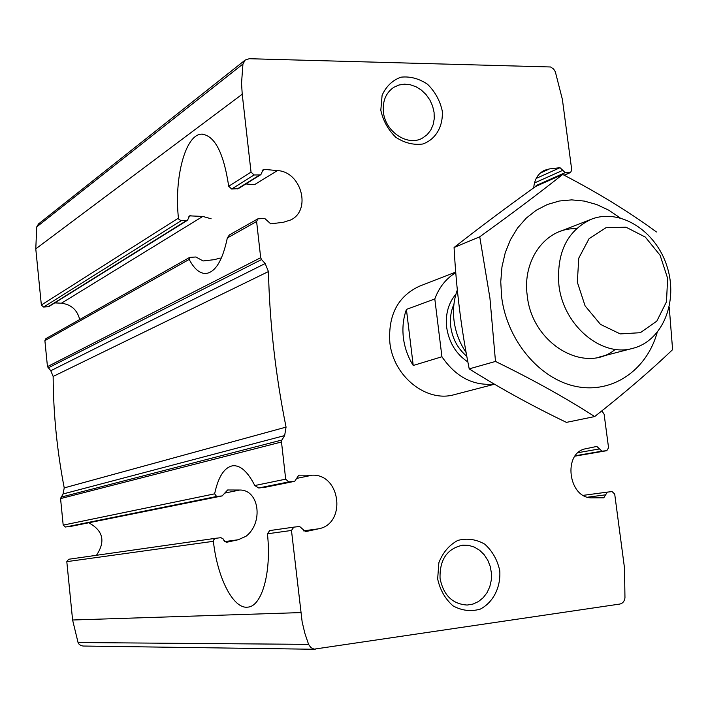 <?xml version="1.0" encoding="UTF-8"?>
<svg xmlns="http://www.w3.org/2000/svg" width="708" height="708" viewBox="0 0 708 708"><rect width="100%" height="100%" fill="white"/><g stroke="black" fill="none" stroke-linecap="round" stroke-linejoin="round"><path stroke-width="1.06" d="M96.447 555.293C105.713 541.425 103.147 530.584 88.757 522.778M262.075 170.955L264.535 169.407L277.421 170.593C301.263 171.602 311.706 210.019 290.802 219.923L283.342 222.285L270.721 223.834L264.704 218.427L257.854 218.852L229.357 234.959L227.321 237.985C222.684 260.137 215.63 271.969 206.161 273.483C199.948 273.792 194.293 269.111 189.195 259.429L189.647 257.402L45.87 338.663L44.887 340.619L47.463 366.638L50.79 370.735L53.144 376.452C53.348 413.622 57.047 450.766 64.233 487.892L63.039 493.972L60.561 498.591L63.189 525.115L65.481 527.035L222.153 495.919L227.64 489.98L239.746 490.025C259.252 489.662 263.615 522.708 246.074 536.239L238.224 539.753L226.339 542.319L223.445 539.894L223.073 538.832L220.923 537.699L215.551 538.301L213.612 539.894L213.391 541.301C217.303 577.693 233.251 609.455 247.862 607.119C261.995 606.367 271.677 571.922 267.429 533.797L291.475 530.46L302.148 621.898L304.856 633.315L308.591 644.369L310.785 647.528L314.051 649.156L619.854 604.048C622.721 603.411 624.421 601.34 624.96 597.862L624.518 568.152L614.703 494.069L612.093 491.591L607.314 492.122L603.774 497.821L592.605 497.848C568.241 499.211 562.179 452.288 586.153 448.668L596.817 446.421L601.942 451.164L606.809 450.686L608.561 447.766L604.11 414.189L601.889 410.835M303.343 530.885L318.432 528.832C346.628 524.017 340.778 473.953 312.29 475.183L298.785 475.174L296.661 478.396L312.29 475.183M65.481 527.035L216.621 496.485L214.63 493.839C218.294 476.643 224.374 467.28 232.861 465.74C240.481 465.156 247.791 471.758 254.791 485.546L258.721 487.98L264.509 487.396L294.74 481.307L296.661 478.396M63.039 493.972L284.643 435.579L281.917 440.013L281.492 441.987L285.687 479.166L288.767 481.9L294.74 481.307M216.621 496.485L222.153 495.919M318.432 528.832L305.529 531.637L299.634 526.486L293.802 527.141L291.475 530.46M215.498 538.31L68.623 559.267L66.809 561.648L72.597 620.004L78.057 642.537L79.013 644.13L80.809 645.519L83.004 646.032L315.246 649.28M293.731 527.15L269.704 530.575L267.429 533.797M440.057 578.401C439.518 559.674 447.084 548.594 462.758 545.169L468.661 545.372L474.404 547.125L479.688 550.32L484.237 554.789L487.821 560.302L490.272 566.568L491.449 573.276L491.299 580.082L489.821 586.64L487.095 592.596L483.245 597.658L478.484 601.543L473.033 604.057L467.191 605.048C452.465 604.101 443.42 595.216 440.057 578.401M79.712 319.538C77.252 309.883 71.154 304.449 61.437 303.219L202.78 216.427L211.126 218.781M220.197 258.039L214.4 259.65L203.081 260.96L195.912 256.986L189.647 257.402M540.257 173.097L549.452 168.92L544.523 170.283C538.036 173.531 534.434 179.389 533.717 187.85M534.469 182.974L562.807 170.309L560.001 167.699L549.452 168.92M562.807 170.309L565.143 172.672L569.851 172.637L570.568 172.487L571.745 169.991L562.382 99.394L555.337 71.818L553.629 69.03L550.585 66.977L249.26 58.72L245.234 60.021L242.941 64.021L241.525 83.27L242.233 94.226L251.03 172.097L254.075 174.973L259.774 174.929L260.889 174.611L263.04 169.752L264.535 169.407M565.143 172.672L536.124 185.549L537.726 185.531M257.854 218.852L256.606 221.507L260.686 257.703L261.535 259.562L265.181 263.535L268.438 271.562C269.686 323.193 275.562 375.045 286.059 427.11L284.643 435.579M245.234 60.021L38.542 223.896L36.745 226.887L35.781 248.862L41.356 305.042L43.63 307.042L181.239 220.684L187.505 220.259L189.576 215.86L202.78 216.427M54.773 302.882L61.437 303.219M43.63 307.042L48.808 306.591L187.514 220.276M181.239 220.684L178.956 219.418L178.451 218.117C174 178.239 185.301 134.582 201.488 134.148C214.568 135.201 223.639 152.565 228.711 186.248L231.675 189.027L238.322 188.629L260.889 174.611M383.417 111.997C382.47 100.978 385.922 92.757 393.781 87.332L398.887 85.031L404.489 84.163L410.313 84.756L416.038 86.774L421.384 90.111L426.074 94.589L429.871 99.97L432.588 105.988L434.075 112.333L434.261 118.678L433.137 124.705L430.765 130.104L427.243 134.582L422.756 137.918C408.127 146.91 385.205 131.998 383.417 111.997M437.659 578.932L438.871 562.692C442.836 552.55 449.129 545.133 457.757 540.425C467.076 537.983 476.077 539.222 484.759 544.16C492.405 551.054 497.397 559.895 499.76 570.692C500.892 587.233 493.272 602.384 480.263 609.119C470.97 611.792 461.89 610.712 453.014 605.853C445.173 598.933 440.057 589.959 437.659 578.932M380.815 110.227L382.099 95.323C386.064 86.438 392.329 80.393 400.887 77.19C410.109 76.172 419.003 78.544 427.57 84.296C435.093 91.73 439.987 100.624 442.261 110.961C443.288 126.484 435.668 139.52 422.764 144.007C413.56 145.237 404.587 143.007 395.843 137.299C388.134 129.812 383.116 120.785 380.815 110.227M494.503 384.223L454.439 394.621C426.543 402.923 393.108 376.346 389.834 342.362C388.108 314.971 397.967 296.254 419.393 286.218L455.722 272.067M277.421 170.593L254.464 184.691L245.88 183.956M494.193 384.037C473.227 386.081 455.81 376.992 441.934 356.752L434.809 298.944C439.119 287.271 446.102 278.518 455.775 272.66M434.809 298.944L406.419 309.423C403.241 318.343 402.233 327.795 403.383 337.769C404.64 347.752 407.923 356.982 413.224 365.478L441.934 356.752M577.33 282.173L578.772 258.137L589.056 238.702L605.968 227.719L626.04 227.206L645.315 237.083L660.104 255.287L667.635 278.306L666.485 301.767L656.794 321.175L640.324 332.698L620.217 333.911L600.455 324.379L585.091 305.883L577.33 282.173M558.913 285.129C556.444 252.588 567.214 230.631 591.224 219.276C619.881 207.904 655.75 230.649 666.909 266.066C678.591 301.316 662.821 340.752 632.934 348.301C601.712 357.708 563.285 325.574 558.913 285.129M466.138 352.549C459.58 342.929 455.545 332.291 454.032 320.636C452.739 309.777 453.837 299.555 457.324 289.953M406.419 309.423L413.224 365.478M615.323 349.345C584.914 374.815 531.965 343.734 527.274 295.838C521.938 259.562 546.302 227.25 576.33 228.746M657.157 332.583C646.643 370.266 612.349 393.984 575.967 386.435C539.611 379.134 507.025 340.459 501.636 297.033L500.751 281.766L501.972 266.854L505.255 252.676L510.512 239.614L517.575 227.994L526.239 218.126L536.266 210.232L547.39 204.488L559.302 201.019L571.71 199.877L584.295 201.081L596.747 204.55L608.765 210.188L620.066 217.843M656.449 231.976C629.244 211.966 598.003 192.797 562.71 174.46C539.053 193.231 511.397 214.011 479.741 236.799L489.927 298.068L495.494 361.443C532.602 379.506 565.657 397.887 594.667 416.57C624.863 392.781 650.838 370.47 672.6 349.646L669.228 307.077M594.667 416.57L566.427 422.375C531.788 405.711 499.379 387.878 469.218 368.868C461.315 329.627 456.262 289.165 454.076 247.49C479.21 227.755 506.415 207.4 535.699 186.425L562.71 174.46M479.741 236.799L454.076 247.49M495.494 361.443L469.218 368.868M224.374 541.638L238.224 539.753M224.719 493.104L239.746 490.025M63.189 525.115L214.63 493.839M254.791 485.546L285.687 479.166M258.721 487.98L288.767 481.9M69.835 526.584L221.94 495.954M264.296 487.423L294.51 481.343M227.126 490.14L228.118 489.927M298.28 475.334L299.298 475.121M66.809 561.648L213.391 541.301M607.314 492.122L583.339 495.335L607.278 492.131M587.737 497.175L605.641 494.821M578.224 452.642L599.587 448.907M575.312 455.748L601.942 451.164M606.809 450.686L575.02 456.147L606.676 450.704M536.186 178.434L560.001 167.699M564.09 175.186L569.851 172.637M44.887 340.619L189.195 259.429M227.321 237.985L256.606 221.507M188.682 216.913L190.939 215.498M47.958 306.856L186.487 220.577M237.242 188.965L259.774 174.929M231.675 189.027L254.075 174.973M41.356 305.042L178.451 218.117M228.711 186.248L251.03 172.097M47.463 366.638L260.686 257.703M35.781 248.862L242.233 94.226M72.597 620.004L300.741 612.588M60.561 498.591L281.492 441.987M78.057 642.537L308.591 644.369M36.745 226.887L242.941 64.021M48.082 367.956L261.535 259.562M50.79 370.735L265.181 263.535M53.144 376.452L268.438 271.562M64.233 487.892L286.059 427.11M60.906 497.175L281.917 440.013M467.882 361.974C456.023 354 448.943 342.451 446.659 327.344C445.297 314.148 448.403 303.059 455.97 294.068M466.82 356.31C457.855 348.752 452.5 338.884 450.757 326.698C449.81 318.618 450.872 311.131 453.943 304.236M68.623 559.267L215.559 538.301M269.713 530.575L293.802 527.141M564.258 175.274L570.568 172.487M201.488 134.148L203.081 134.157M591.224 219.276L559.143 231.773M632.934 348.301L599.614 356.947"/></g></svg>
